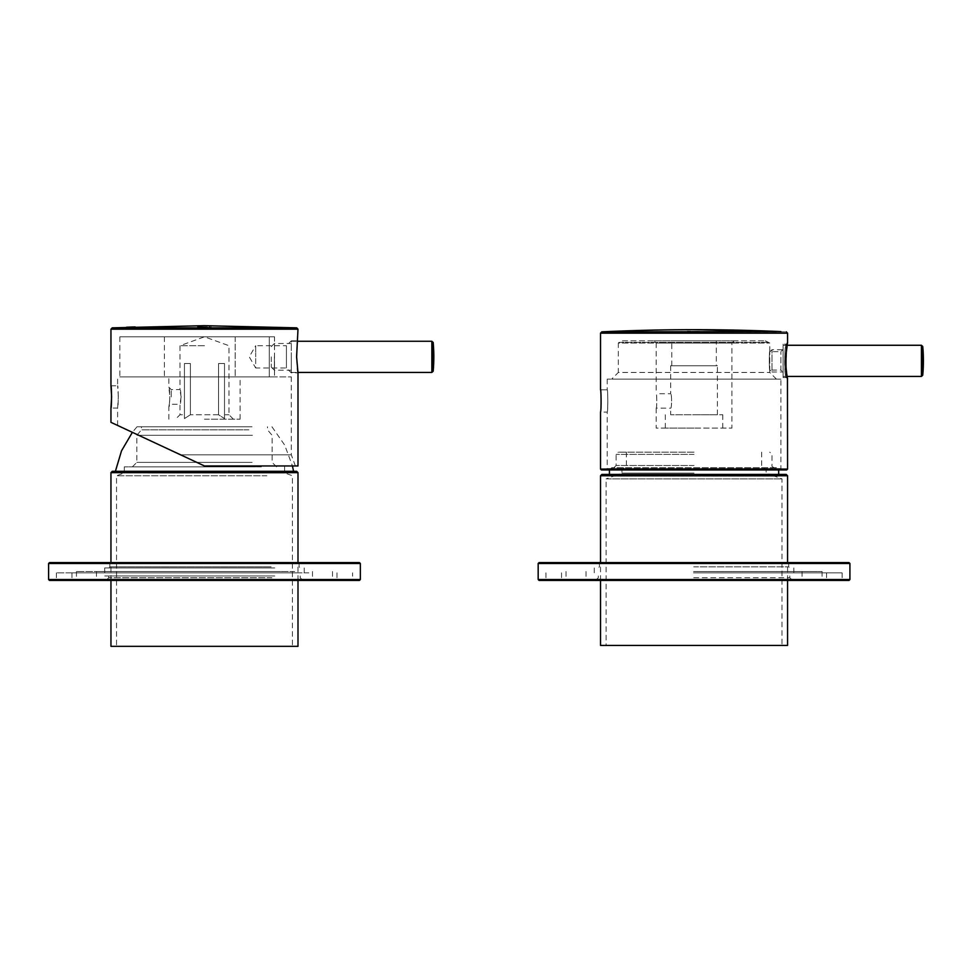 <?xml version="1.0" encoding="UTF-8"?>
<svg xmlns="http://www.w3.org/2000/svg" width="972" height="972" viewBox="0 0 972 972"><rect width="100%" height="100%" fill="white"/><g stroke="black" fill="none" stroke-linecap="round" stroke-linejoin="round"><path stroke-width="0.73" stroke-dasharray="4.86 3.65" d="M775.96 331.391L777.928 331.683L775.96 331.391A1966.939 1966.939 0 0 1 777.539 331.452L779.119 331.525M699.378 331.318L687.362 331.148A1965.481 1965.481 0 0 1 688.941 331.148L696.875 331.488A1966.927 221.069 90 0 0 696.693 331.416L699.403 331.318M653.962 340.82L734.127 340.82L653.962 340.82L656.185 343.043L731.904 343.043L656.185 343.043L656.185 393.721M656.197 408.155C656.938 408.592 656.938 393.271 656.197 393.721C656.817 393.271 657.096 407.475 656.197 408.106L670.668 408.155C671.895 408.592 671.895 393.296 670.668 393.721C671.895 393.283 671.895 408.592 670.668 408.155L670.668 414.74L717.421 414.74L670.668 414.74M656.185 408.155L656.185 428.105L731.904 428.105L656.185 428.105M605.86 469.962L782.229 469.962L605.86 469.962L607.196 468.626L780.893 468.626L607.196 468.626L607.196 412.067L600.526 412.067C601.243 412.748 601.243 389.128 600.526 389.808L607.208 389.808C607.974 389.116 607.974 412.736 607.208 412.067L607.208 412.019C608.108 411.302 607.877 389.116 607.208 389.808L600.526 389.808M787.551 342.837C785.631 341.573 785.631 380.149 787.551 378.873M622.773 340.82L765.316 340.82L622.773 340.82L618.97 342.387L769.119 342.387L618.97 342.387L618.326 343.043L769.763 343.043L618.326 343.043L618.326 372.458L769.763 372.458L618.326 372.458L611.643 379.141L776.446 379.141L611.643 379.141M694.044 428.105L665.322 428.105L694.044 428.105M780.893 379.141L607.196 379.141L780.893 379.141L780.893 468.626L782.229 469.962M776.446 379.141L769.763 372.458L769.763 370.065C769.156 370.611 769.156 351.099 769.763 351.645C769.156 351.086 769.156 370.599 769.763 370.065L780.893 370.065L780.893 351.645L780.893 370.065L783.116 372.288L783.116 349.422L783.116 372.288M601.413 469.962L786.676 469.962M607.196 379.141L607.196 389.808M786.129 377.039L786.214 377.537C784.319 378.606 784.319 343.104 786.214 344.173C784.926 343.104 783.578 373.382 786.129 377.039M783.116 344.161L783.116 377.561L783.116 344.161L786.214 344.161L787.539 343.08M765.316 340.82L769.763 343.043L769.763 351.645L780.893 351.645L783.116 349.422M670.668 365.751L717.421 365.751L670.668 365.751L670.668 393.721L656.197 393.721M694.044 414.74L722.767 414.74L694.044 414.74M716.315 365.751L671.774 365.751L716.315 365.751L716.315 340.82L671.774 340.82L716.315 340.82M775.96 331.683L767.528 331.683L767.528 331.051L767.528 331.683L777.928 331.683M783.116 371.984L783.116 349.726L783.116 371.984L771.987 371.984L771.987 349.726L771.987 371.984L769.751 369.761L769.751 351.949L769.751 369.761M783.116 376.443L783.116 345.267L783.116 376.443L787.138 376.443L785.826 362.823L787.381 343.918M769.751 351.949L771.987 349.726L783.116 349.726M694.044 452.15L618.338 452.15L694.044 452.15M776.434 467.739L611.655 467.739L776.434 467.739L778.657 469.962L609.432 469.962L694.044 469.962M786.227 474.421L601.862 474.421M694.044 473.097L621.946 473.097L694.044 473.097M694.044 465.515L616.102 465.515L694.044 465.515M787.563 645.432L600.526 645.432M606.091 645.432L781.998 645.432L606.091 645.432L606.091 478.868L781.998 478.868L606.091 478.868L613.879 476.037L774.21 476.037L613.879 476.037L613.879 474.421L774.21 474.421L613.879 474.421M694.044 454.374L616.102 454.374L694.044 454.374M693.668 579.519L802.046 579.519L693.668 579.519M693.704 579.519L791.573 579.519L693.704 579.519M693.716 566.834L788.681 566.834L693.716 566.834M693.716 577.745L789.799 577.745L693.716 577.745M693.583 572.848L826.54 572.848L693.583 572.848M693.522 572.848L842.129 572.848L693.522 572.848M693.522 580.418L842.129 580.418L693.522 580.418M539.059 580.418L849.03 580.418M849.03 562.594L539.059 562.606M693.716 562.594L788.681 562.594L693.716 562.594M693.668 571.512L802.046 571.512L693.668 571.512M693.595 571.512L822.081 571.512L693.595 571.512M252.465 435.31L136.833 435.31L252.465 435.31M252.015 426.769L137.003 426.769L252.015 426.769M267.239 471.298L115.401 471.298M248.881 426.769L141.45 426.769L248.881 426.769M252.137 462.393L136.833 462.393L252.137 462.393M248.881 429.818L141.45 429.818L248.881 429.818M255.272 466.852L132.374 466.852L255.272 466.852M297.991 646.331L110.954 646.331M266.887 646.331L116.519 646.331L266.887 646.331M296.654 471.298L112.29 471.298M266.887 475.758L116.519 475.758L266.887 475.758M147.987 472.914L284.638 472.914L147.987 472.914M261.359 466.852L124.307 466.852L261.359 466.852M126.554 327.224L126.554 328.415L126.554 327.26L133.358 327.005L126.554 327.26L126.554 328.415L126.554 327.224L135.181 326.896L132.593 326.993L132.593 328.415L133.358 328.415L126.554 328.415L135.181 328.415L126.554 328.415L135.181 328.415L132.593 328.415L133.103 326.969M133.225 326.981L132.046 327.017L133.225 326.981L133.225 328.415L132.046 328.415L135.181 328.415L126.554 328.415L133.358 328.415L126.554 328.415L133.225 328.415L133.225 326.969M205.639 327.005L197.766 326.944L211.131 327.285L205.639 327.005L205.639 328.415L211.131 328.415L206.963 328.415L209.66 328.415L209.66 327.151M130.43 327.139L135.181 327.005L130.43 327.139L130.43 328.415L126.688 328.415L132.18 328.415L132.18 327.005L131.341 327.042L131.341 328.415M132.156 327.127L132.156 328.415L132.131 327.017L127.769 327.212L132.131 327.042L132.131 328.415L132.156 327.102L126.688 327.345L132.168 327.102L132.18 328.415L126.688 328.415L135.181 328.415L130.43 328.415L130.43 327.2M297.991 465.965L204.472 465.965L110.954 422.346M297.991 372.883C296.496 373.856 296.496 339.872 297.991 340.82L291.321 340.82L291.321 372.883L291.321 340.82L286.412 345.716L286.412 367.987L286.412 345.716L255.685 345.716L255.685 356.846L255.685 345.716L249.257 356.846L255.685 367.987L255.685 356.846L255.685 367.987L286.412 367.987L291.321 372.883L297.991 372.883M204.472 345.716L179.978 345.716L204.472 345.716M218.554 414.74L190.391 414.74L218.554 414.74L224.508 418.592L224.508 414.74L228.967 414.74L224.508 414.74L224.508 418.592L218.554 414.74L218.554 363.528L224.508 363.528L224.508 414.74L224.508 363.528L218.554 363.528L218.554 414.74M190.391 363.528L190.391 414.74L190.391 363.528L184.437 363.528L184.437 414.74L179.978 414.74L184.437 414.74L184.437 418.592L190.391 414.74L184.437 418.592L184.437 363.528L190.391 363.528L184.437 363.528L184.437 418.592L184.437 363.528L190.391 363.528M181.108 396.928L179.978 404.279C181.193 404.704 181.193 389.152 179.978 389.578L181.108 396.928M180.598 454.823L291.321 454.823L180.598 454.823L117.624 425.469L204.472 465.965L295.367 465.965L204.472 465.965M204.472 376.893L291.321 376.893L204.472 376.893M118.341 396.928L117.624 385.799C118.402 385.143 118.402 408.726 117.624 408.058L118.341 396.928M204.472 419.199L240.096 419.199L204.472 419.199M169.407 403.635L168.849 406.685C170.039 406.624 170.027 387.208 168.849 387.172L169.918 396.928L169.407 403.635M269.293 376.893L119.86 376.893L274.505 376.893L164.39 376.893L274.505 376.893L269.293 376.893L269.293 336.81L119.86 336.81L274.505 336.81L164.39 336.81L235.175 336.81L235.175 376.893L235.175 336.81L274.505 336.81L274.505 376.893L274.505 336.81L269.293 336.81L269.293 376.893M224.508 363.528L224.508 418.592L224.508 363.528L218.554 363.528L224.508 363.528M171.254 396.928L171.254 389.578L171.254 396.928M202.516 327.297L202.516 328.415L197.766 328.415L211.131 328.415L197.766 328.415L197.753 327.151M202.091 327.357L202.091 328.415L207.352 328.415L207.352 327.357M206.963 327.285L206.963 328.415L199.224 328.415L199.224 327.175M134.792 326.92L134.792 328.415L134.804 326.908M135.181 328.415L135.181 327.005M211.131 326.944L211.131 328.415L205.639 328.415L205.639 327.272M131.341 327.042L127.733 327.175L127.769 328.415M132.593 327.102L132.593 328.415L132.593 327.102M127.296 327.187L127.296 328.415M128.596 327.139L128.596 328.415M132.739 327.005L132.739 328.415M133.188 326.981L133.188 328.415L133.176 326.993M127.174 327.224L127.174 328.415M129.859 327.114L129.859 328.415M130.321 327.102L130.321 328.415M134.792 326.957L134.792 328.415M271.273 356.846L271.273 367.088L271.273 356.846M274.396 356.846L274.396 370.211L274.396 356.846M291.321 356.846L291.321 372.434L291.321 356.846M280.568 579.519L96.471 579.519L280.568 579.519M273.193 579.519L106.944 579.519L273.193 579.519M271.941 567.94L108.718 567.94L271.941 567.94M271.152 566.834L109.836 566.834L271.152 566.834M274.76 567.94L104.709 567.94L274.76 567.94M274.76 575.959L104.709 575.959L274.76 575.959M271.941 575.959L108.718 575.959L271.941 575.959M271.941 577.745L108.718 577.745L271.941 577.745M294.698 579.519L76.436 579.519L294.698 579.519M297.833 579.519L71.977 579.519L297.833 579.519M297.833 572.848L71.977 572.848L297.833 572.848M308.817 572.848L56.388 572.848L308.817 572.848M308.817 580.418L56.388 580.418L352.557 580.418L352.557 572.848M49.487 580.418L359.458 580.418M359.458 562.606L49.487 562.606M271.152 562.606L109.836 562.606L271.152 562.606M280.568 571.512L96.471 571.512L280.568 571.512M294.698 571.512L76.436 571.512L294.698 571.512M601.79 331.841L786.299 331.841M600.526 469.075L787.563 469.075M600.526 333.177L787.563 333.177M921.42 345.267L921.42 376.443M922.744 346.482L922.744 375.228M787.563 475.758L600.526 475.758M538.172 579.519L849.917 579.519M849.917 563.493L538.172 563.493M297.991 472.635L110.954 472.635M112.217 327.843L296.727 327.843M110.954 329.18L297.991 329.18M129.981 328.415L129.981 327.139M129.847 327.09L129.847 328.415M126.554 327.236L126.554 328.415L126.554 327.236M130.503 327.151L130.503 328.415M433.172 342.472L433.172 371.219M431.847 341.257L431.847 372.434M48.6 579.519L360.345 579.519M360.345 563.493L48.6 563.493M734.127 340.82L731.904 343.043L731.904 428.105M783.116 377.561L786.214 377.561L787.539 378.63M722.767 428.105L722.767 414.74M665.322 428.105L665.322 414.74M717.421 414.74L717.421 365.751M671.774 365.751L671.774 340.82M787.138 345.267L783.116 345.267M626.405 452.15L626.405 465.515L621.946 469.962L621.946 473.097L618.326 474.421M761.683 452.15L761.683 465.515L766.143 469.962L766.143 473.097L769.763 474.421M787.563 580.418L787.563 562.594M600.526 580.418L600.526 562.606M774.21 474.421L774.21 476.037L781.998 478.868L781.998 645.432M774.21 467.739C772.266 466.791 771.525 466.038 771.987 465.515L771.987 454.374L769.751 452.15M613.879 467.739L616.102 465.515L616.102 454.374L618.338 452.15M611.655 467.739L609.432 469.962M599.408 562.606L599.408 566.834L598.29 567.94M788.681 562.594L788.681 566.834L789.799 567.94M594.281 567.94L594.281 575.959M793.808 567.94L793.808 575.959M598.29 575.959L598.29 577.745L596.516 579.519M789.799 575.959L789.799 577.745L791.573 579.519M561.549 572.848L561.549 579.519M826.54 572.848L826.54 579.519M545.96 572.848L545.96 580.418M842.129 572.848L842.129 580.418M586.043 571.512L586.043 579.519M802.046 571.512L802.046 579.519M566.008 571.512L566.008 579.519M822.081 571.512L822.081 579.519M276.57 466.852L272.111 462.393L272.111 435.31L267.494 429.818L267.494 426.769M132.374 466.852L136.833 462.393L136.833 435.31L141.45 429.818L141.45 426.769M271.941 426.769L284.675 445.067L292.451 465.965M137.003 426.769L132.374 432.346M297.991 580.418L297.991 562.606M110.954 580.418L110.954 562.606M124.307 466.852L124.307 472.914L116.519 475.758L116.519 646.331M284.638 466.852L284.638 472.914L292.426 475.758L292.426 646.331M233.426 419.199L228.967 414.74L228.967 345.716L204.472 336.798L179.978 345.716L179.978 389.578L171.254 389.578L168.849 387.172L168.849 376.893M168.849 419.199L168.849 406.685L171.254 404.279L179.978 404.279L179.978 414.74L175.519 419.199M295.367 465.965L291.321 454.823L291.321 376.893M117.624 425.469L117.624 408.058L110.954 408.058M110.954 385.799L117.624 385.799L117.624 376.893M240.096 419.199L240.096 376.893M119.86 336.81L119.86 376.893M164.39 336.81L164.39 376.893M132.18 327.102L132.18 328.415M271.273 367.088L274.396 370.211L291.321 370.211M271.273 346.603L274.396 343.493L291.321 343.493M291.321 372.434L297.918 372.434M291.321 341.257L297.918 341.257M109.836 562.606L109.836 566.834L108.718 567.94M299.109 562.606L299.109 566.834L300.226 567.94M104.709 567.94L104.709 575.959M304.236 567.94L304.236 575.959M108.718 575.959L108.718 577.745L106.944 579.519M300.226 575.959L300.226 577.745L302 579.519M71.977 572.848L71.977 579.519M336.968 572.848L336.968 579.519M56.388 572.848L56.388 580.418M96.471 571.512L96.471 579.519M312.474 571.512L312.474 579.519M76.436 571.512L76.436 579.519M332.509 571.512L332.509 579.519"/><path stroke-width="1.46" d="M777.26 331.44A1966.939 1966.939 0 0 0 694.044 329.678L777.928 331.476A1966.939 1966.939 0 0 0 767.528 331.051A1966.939 1966.939 0 0 1 780.893 331.598L601.79 331.841L600.526 333.177L600.526 389.808C601.133 389.104 601.376 411.156 600.526 412.007L600.526 469.075L601.413 469.962L786.676 469.962L787.563 469.075L600.526 469.075M787.563 469.075L787.454 378.339C784.866 374.475 786.263 341.549 787.551 342.837L787.563 333.177L600.526 333.177M923.4 360.855A158.205 158.205 0 0 0 922.744 346.482L922.744 375.228A158.205 158.205 0 0 0 923.4 360.855L922.744 375.228L921.42 376.443L787.138 376.443L787.466 378.387M694.044 469.962L778.657 469.962L778.657 474.421M600.526 580.418L600.526 645.432L787.563 645.432L787.563 580.418M601.862 474.421L786.227 474.421L787.563 475.758L600.526 475.758L601.862 474.421M693.498 580.418L539.059 580.418L538.172 579.519L849.917 579.519L849.03 580.418L693.498 580.418M849.917 563.493L538.172 563.493L539.059 562.606L849.03 562.594L849.917 563.493L849.917 579.519M132.374 432.346L121.536 450.789L115.401 471.298L267.239 471.298M110.954 580.418L110.954 646.331L297.991 646.331L297.991 580.418M269.426 471.298L296.654 471.298L297.991 472.635L110.954 472.635L112.29 471.298L269.426 471.298M206.963 327.285L197.766 327.151L206.963 327.285M130.43 327.2L135.181 326.981L130.43 327.2M126.688 327.345L135.181 326.944L126.688 327.236M133.103 326.969L126.554 327.224M110.954 408.058L111.61 396.928L110.954 385.799C111.671 385.143 111.671 408.726 110.954 408.058L110.954 422.346L204.472 465.965L297.991 465.965L297.991 372.883L296.606 356.846L297.991 329.18L110.954 329.18L112.217 327.843L204.29 325.669M180.598 454.823L204.472 465.965M127.733 327.175L132.18 327.005L127.769 327.187M433.828 356.846A158.193 158.193 0 0 1 433.172 371.219L433.828 356.846A158.193 158.193 0 0 0 433.172 342.472L431.847 341.257L431.847 372.434L433.172 371.219L433.172 342.472M352.557 580.418L308.817 580.418M313.677 580.418L49.487 580.418L48.6 579.519L360.345 579.519L359.458 580.418L313.677 580.418M360.345 563.493L48.6 563.493L49.487 562.606L359.458 562.606L360.345 563.493L360.345 579.519M921.42 376.443L921.42 345.267L787.138 345.267M297.991 329.18L296.727 327.843L112.217 327.843M694.044 329.678A1966.939 1966.939 0 0 0 601.79 331.841M787.563 333.177L786.299 331.841M787.381 343.918L787.563 342.837M787.429 343.408L786.008 354.513C785.109 362.617 786.81 375.666 787.442 378.084L787.563 378.873M921.42 345.267L922.744 346.482M609.432 469.962L609.432 474.421M787.563 562.594L787.563 475.758M600.526 562.606L600.526 475.758M538.172 563.493L538.172 579.519M292.451 465.965L293.544 471.298M297.991 562.606L297.991 472.635M110.954 562.606L110.954 472.635M296.727 327.843L204.472 325.669M110.954 385.799L110.954 329.18M199.224 327.151L199.224 328.415M209.66 328.415L209.66 327.151M297.918 372.434L431.847 372.434M297.918 341.257L431.847 341.257M48.6 563.493L48.6 579.519"/></g></svg>
